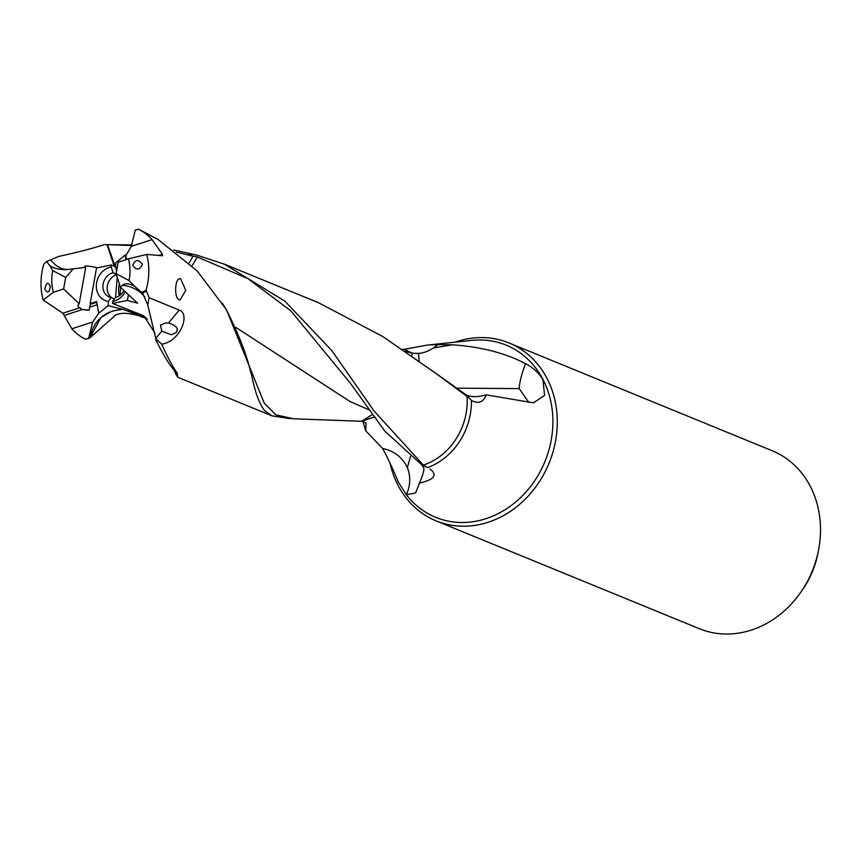 <?xml version="1.0" encoding="UTF-8"?>
<svg xmlns="http://www.w3.org/2000/svg" width="863" height="863" viewBox="0 0 863 863"><rect width="100%" height="100%" fill="white"/><g stroke="black" fill="none" stroke-linecap="round" stroke-linejoin="round"><path stroke-width="1.29" d="M132.805 265.34C135.113 259.429 138.328 259.062 142.438 264.261C139.698 270.259 136.494 270.626 132.805 265.34M142.611 293.226L147.746 304.876L155.739 338.425L161.823 331.079L160.442 325.103L165.976 322.935L168.522 322.999L179.234 310.076C190.701 313.905 180.313 341.64 161.694 344.154C167.433 357.012 172.589 366.656 177.174 373.086L174.348 370.454L175.599 373.83M154.887 332.978L143.743 315.804L112.546 303.42L127.39 300.453L137.605 303.215L120.453 287.26L116.117 273.679L129.062 280.583L135.016 286.656A18.921 9.795 49 0 0 122.492 285.254C131.888 286.3 139.321 290.195 144.79 296.926M135.016 286.656L142.632 293.258L146.386 290.95L149.159 297.757L179.234 310.076M129.062 280.583A44.38 38.166 -67.7 0 0 128.414 258.878L146.667 254.423A61.165 52.6 -67.7 0 1 146.02 290.184L141.931 292.449L142.632 293.258M128.414 258.878L118.177 262.19L116.117 273.679M122.492 285.254L120.453 287.26M152.093 239.634A61.165 52.6 -67.7 0 0 138.684 229.234L135.264 230.076L131.252 246.365L152.093 239.634L162.406 254.207L162.471 255.761L146.667 254.423M126.839 259.385L125.243 255.038L115.804 262.74L115.459 266.947A17.713 15.232 112.3 0 1 117.26 267.325M126.03 259.644L125.243 255.038M131.252 246.365L125.901 255.653M222.374 303.291L226.796 310.507L264.251 403.172L275.836 414.833L293.474 418.782L361.608 421.273L372.126 414.715M180.723 278.976L185.761 290.356L180.13 299.946L179.062 299.774C173.506 297.465 175.2 275.977 180.723 278.976L179.731 278.803M96.775 302.277L90.302 304.369L90.13 303.625L96.645 301.521L98.684 313.366L108.123 305.675L108.458 301.457A17.713 15.232 112.3 0 1 96.408 284.499A17.713 15.232 112.3 0 1 111.208 267.034L113.118 272.784L116.235 274.067M92.675 322.039L71.834 328.781A61.165 52.6 -67.7 0 0 85.232 339.181L88.662 338.328L92.675 322.039L98.684 313.366M90.302 304.369L89.623 307.185L97.195 304.736M50.324 286.354C49.353 292.827 47.519 293.744 44.822 289.127C46.192 282.568 48.026 281.64 50.324 286.354M47.292 261.252L58.76 256.397M68.015 269.461L73.344 268.803L65.685 277.476L52.74 270.572L49.871 265.761A18.921 11.079 -177.2 0 0 68.015 269.461C61.607 269.644 55.825 266.43 50.68 259.828M49.871 265.761L46.516 261.424L47.271 261.219M65.685 277.476L63.625 288.965L79.191 303.7L85.717 267.347L84.908 266.602M73.344 268.803L85.717 267.347C79.946 264.013 100.097 267.929 96.537 267.951L111.37 264.995L111.208 267.034M52.74 270.572A44.38 38.166 -67.7 0 0 53.387 292.277L63.625 288.965M46.516 261.424L43.797 264.251A61.165 52.6 -67.7 0 0 43.15 300.011L53.387 292.277M88.609 310.119A6.052 0.744 10.2 0 1 81.607 309.245L78.393 306.796L77.821 305.405L79.191 303.7M71.834 328.781L62.891 313.237L43.15 300.011M64.347 315.362L82.341 309.547L89.256 309.99L89.623 307.185M82.341 309.547L81.607 309.245M85.232 339.181L89.062 338.296M119.288 295.793A13.021 6.235 -91.1 0 1 119.385 283.916M138.447 315.696L131.252 312.384L138.458 315.653C127.131 312.46 119.083 312.568 114.294 315.944L114.304 315.934M373.884 417.12L361.608 421.273M226.796 310.507L228.069 313.193C239.698 336.764 247.185 356.333 250.55 371.899C251.899 373.291 254.714 397.67 264.434 410.475M289.741 418.512L272.082 415.88L264.445 410.508M390.162 463.571A96.138 82.665 -67.7 0 0 436.095 520.864A96.138 82.665 -67.7 0 0 457.131 525.945A96.138 82.665 -67.7 0 0 553.14 451.349A96.138 82.665 -67.7 0 0 508.976 342.935A96.138 82.665 -67.7 0 0 487.94 337.854A96.138 82.665 -67.7 0 0 455.157 342.136M508.976 342.935L772.212 450.756A96.138 82.665 112.3 0 1 818.663 549.418A96.138 82.665 112.3 0 1 801.651 590.961A96.138 82.665 112.3 0 1 720.368 633.766A96.138 82.665 112.3 0 1 699.332 628.696L436.095 520.864M818.663 549.418L818.048 552.698A82.158 70.647 112.3 0 1 803.518 588.199L801.651 590.961M411.64 355.847L412.514 353.247L418.587 353.388C423.302 353.118 428.231 351.327 433.377 347.994L452.352 344.812C480.874 346.764 505.243 353.032 525.459 363.614C533.388 367.746 539.246 373.226 543.032 380.076L544.542 395.47L533.431 402.838L486.236 394.866C477.163 397.336 470.335 397.25 465.772 394.618L471.414 400.378A63.668 54.747 -67.7 0 1 427.724 467.584L422.061 465.049L423.873 468.382C424.003 470.626 423.129 474.089 421.23 478.749L415.588 492.924L406.354 494.747C410.475 485.632 410.82 476.592 407.39 467.606C402.266 457.207 394.013 450.831 382.643 448.469L365.685 430.777L362.913 421.457M429.99 469.041C437.908 475.038 434.305 479.742 419.181 483.14M410.497 456.441L407.39 467.606M467.854 397.12L467.034 396.451A61.165 52.6 112.3 0 1 423.323 465.092L427.724 467.584M465.632 394.52L435.081 372.762M173.625 250.022L187.703 253.064L189.882 255.426L192.018 255.88L190.205 253.625L196.915 255.157L224.445 264.207L318.35 302.643L382.751 336.505L436.948 374.154L467.034 396.451M525.459 363.614C521.543 374.305 519.45 382.633 519.192 388.609L528.771 402.309M433.377 347.994L437.929 344.628L452.352 344.812M412.514 353.247L404.154 349.321L428.08 344.952L437.929 344.628M519.192 388.609L456.656 388.167M418.587 353.388L419.138 361.166M471.414 400.378C478.296 404.197 483.237 402.352 486.236 394.866M406.354 494.747L398.426 482.234C392.395 467.897 387.131 456.646 382.643 448.469M404.154 349.321L402.902 349.342A63.668 54.747 -67.7 0 0 402.471 349.493M362.708 421.424L366.095 423.172L365.685 430.777M402.902 349.342L403.291 350.184M174.725 371.025L177.379 373.636L177.67 377.002L175.577 373.852M405.351 351.468L411.317 352.999M177.174 373.086L177.379 373.636M145.696 317.455L127.821 309.483L147.293 319.04M174.348 370.454C168.814 363.992 162.676 353.83 155.944 339.968L155.739 338.425M138.716 315.61L143.193 317.562M140.259 315.966L140.313 315.351M131.651 245.556L107.487 244.628L115.351 266.915M189.882 255.426L176.376 252.136M192.018 255.88L193.064 256.041L189.083 262.978M224.445 264.207L284.909 301.187L331.845 350.669L374.143 411.068L423.323 465.092M192.028 265.782L197.433 257.023L247.983 278.684L290.874 310.885L350.162 382.978L384.93 431.23L422.061 465.049M197.433 257.023L193.064 256.041M187.703 253.064L190.205 253.625M104.995 244.639L131.953 244.909M107.487 244.628L105.21 244.628M107.077 244.628L114.315 266.44M115.577 297.455L117.206 277.077M116.473 274.801A12.869 11.068 -67.7 0 0 107.39 285.933A12.869 11.068 -67.7 0 0 112.039 297.951M114.401 298.922L111.133 297.584A12.869 11.068 112.3 0 1 109.374 297.055A12.869 11.068 112.3 0 1 103.096 284.175A12.869 11.068 112.3 0 1 113.118 272.784M111.133 297.584L108.458 301.457M131.252 312.363L122.675 309.256A33.226 15.901 88.9 0 0 122.611 309.234L108.123 305.675M115.469 266.969L111.37 264.995M122.611 309.234L111.985 311.101L101.057 317.39L89.871 337.821C93.711 320.356 104.65 310.842 122.675 309.256M90.421 337.347L89.871 337.8M90.432 337.368L115.221 315.48M88.662 338.328L89.838 337.843L88.662 338.328M90.13 303.625L96.537 267.951M58.77 256.408C75.782 252.751 90.809 248.889 103.851 244.801M161.823 331.079L171.262 334.768L176.052 332.633C178.868 328.609 176.354 325.405 168.522 322.999M155.987 338.954L161.694 344.154M155.62 338.156L155.718 338.932M120.626 287.422L119.989 295.286M123.927 290.551A12.869 11.068 112.3 0 1 115.383 297.498L112.708 301.381L112.546 303.42M125.211 291.791A17.713 15.232 112.3 0 1 112.708 301.381M116.667 270.594L115.459 266.947M235.847 327.401L349.99 401.489L368.49 409.623M228.069 313.193L225.297 308.177L197.12 270.885L158.166 239.558L138.684 229.234M128.382 294.898L127.39 300.453M147.746 304.876L149.148 297.757M146.02 290.184L146.386 290.95M162.406 254.207L158.663 255.416M80.205 307.638L62.891 313.237M428.091 344.995L471.845 340.389A93.021 79.989 112.3 0 1 485.826 340.249A93.021 79.989 112.3 0 1 551.543 438.242A93.021 79.989 112.3 0 1 456.031 522.234A93.021 79.989 112.3 0 1 407.843 496.635L405.545 493.841M291.478 418.609L287.584 418.415M416.02 492.234L415.567 492.913M350.141 382.989L351.931 385.556M352.568 402.676L349.979 401.532M178.102 377.401L272.072 415.89"/></g></svg>
